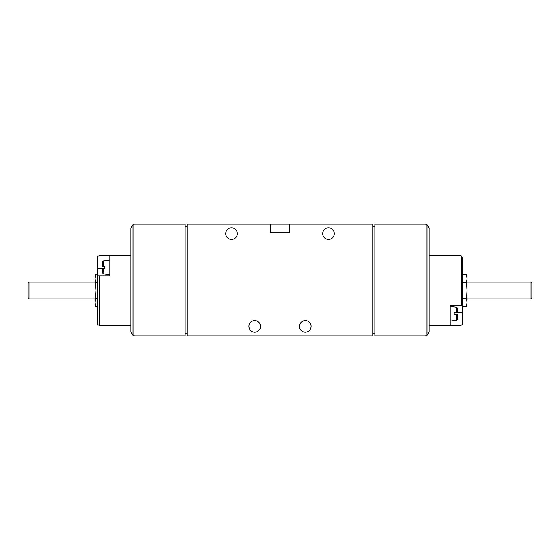 <?xml version="1.0" encoding="UTF-8"?>
<svg xmlns="http://www.w3.org/2000/svg" width="560" height="560" viewBox="0 0 560 560"><rect width="100%" height="100%" fill="white"/><g stroke="black" fill="none" stroke-linecap="round" stroke-linejoin="round"><path stroke-width="0.84" d="M102.41 268.408L103.313 268.408L102.41 268.408L102.41 272.776L103.313 273.819L109.788 274.729M102.41 261.926L102.41 266.301L104.727 266.301L103.313 266.301L103.313 260.883L102.41 261.926M104.727 268.408L103.313 268.408L104.727 268.408L104.727 266.301M456.687 320.194L457.59 319.151L457.59 314.783L454.216 314.783L456.687 314.783L456.687 320.194L450.212 321.104M454.216 312.676L456.687 312.676L454.216 312.676L454.216 314.783M427.028 224.707L427.028 335.293A4.214 4.214 0 0 1 424.921 335.86L374.857 335.86L374.857 224.14L424.921 224.14A4.214 4.214 0 0 1 427.028 224.707L429.135 228.354L429.135 255.759L460.544 255.759A2.107 2.107 0 0 1 461.279 255.892L462.651 257.866L462.651 312.676L456.687 312.676L456.687 307.258L457.59 308.301L457.59 312.676L456.687 312.676L457.59 312.676M97.349 275.786L99.456 275.786L99.456 325.318C98.182 325.192 97.475 324.492 97.349 323.211L97.349 257.866A2.107 2.107 0 0 1 99.456 255.759L130.865 255.759M99.456 325.318L130.865 325.318M99.456 275.786L109.788 275.786L109.788 255.759M462.651 305.298L450.212 305.298L450.212 325.318L460.544 325.318A2.107 2.107 0 0 0 462.651 323.211L462.651 312.676M429.135 255.759L429.135 325.318L450.212 325.318M289.485 224.14L372.75 224.14L372.75 335.86L187.25 335.86L187.25 224.14L270.515 224.14L270.515 232.575L289.485 232.575L289.485 224.14L270.515 224.14M135.079 224.14L185.143 224.14L185.143 335.86L135.079 335.86A4.214 4.214 0 0 1 132.972 335.293L130.865 331.646L130.865 228.354L132.972 224.707A4.214 4.214 0 0 1 135.079 224.14M187.25 333.753L185.143 333.753M185.143 226.247L187.25 226.247M372.75 226.247L374.857 226.247M374.857 333.753L372.75 333.753M429.135 325.318L429.135 331.646L427.028 335.293L429.135 331.646M260.505 326.375A5.796 5.796 0 0 0 251.804 321.356A5.796 5.796 0 0 0 251.804 331.394A5.796 5.796 0 0 0 260.505 326.375M311.094 326.375A5.796 5.796 0 0 0 302.393 321.356A5.796 5.796 0 0 0 302.393 331.394A5.796 5.796 0 0 0 311.094 326.375M237.314 233.625A5.796 5.796 0 0 0 228.62 228.606A5.796 5.796 0 0 0 228.62 238.644A5.796 5.796 0 0 0 237.314 233.625M334.278 233.625A5.796 5.796 0 0 0 325.584 228.606A5.796 5.796 0 0 0 325.584 238.644A5.796 5.796 0 0 0 334.278 233.625M466.977 277.095L466.508 274.722L467.075 278.677L466.508 282.632L462.651 282.632M466.508 282.632L467.075 290.542L466.508 298.452L462.651 298.452M466.508 298.452L467.075 302.407L466.508 306.362L467.075 302.407L467.075 276.836L466.508 274.722L462.651 274.722M467.075 302.407L466.508 306.362L462.651 306.362M532 283.08L532 298.004L531.027 298.97L531.027 282.107L532 283.08M95.599 298.452L95.032 290.542L95.032 302.407L95.599 306.362L95.032 302.407L95.599 298.452L97.349 298.452M95.599 282.632L95.032 278.677L95.032 290.542L95.599 282.632L97.349 282.632M95.032 302.407L95.599 306.362L97.349 306.362M95.599 274.722L95.032 278.677L95.599 274.722L97.349 274.722M28.973 298.97L28.973 282.107L28 283.08L28 298.004L28.973 298.97L95.032 298.97M97.349 268.408L103.313 268.408L103.313 273.819M461.279 255.892L461.279 305.298M132.972 224.707L132.972 335.293M103.313 260.883L109.788 259.973M456.687 307.258L450.212 306.348M467.075 298.97L531.027 298.97M467.075 282.107L531.027 282.107M28.973 282.107L95.032 282.107"/></g></svg>

